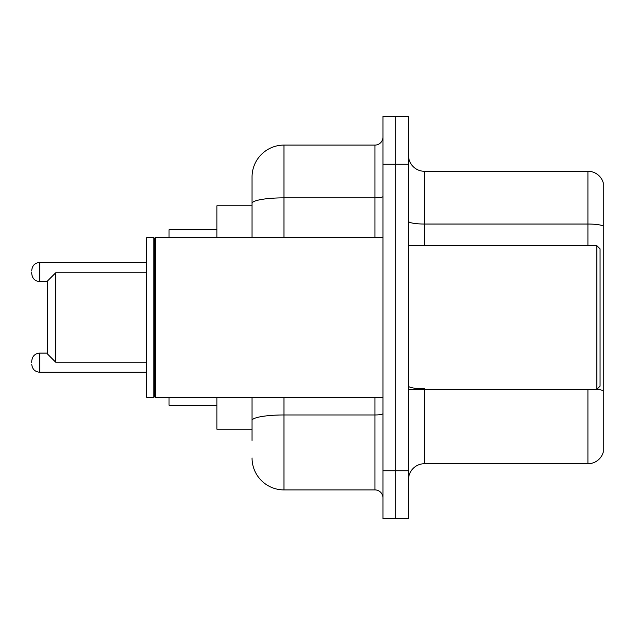<?xml version="1.0" encoding="UTF-8"?>
<svg xmlns="http://www.w3.org/2000/svg" width="635" height="635" viewBox="0 0 635 635"><rect width="100%" height="100%" fill="white"/><g stroke="black" fill="none" stroke-linecap="round" stroke-linejoin="round"><path stroke-width="0.95" d="M252.047 205.756L216.932 205.756L216.932 237.68M252.047 429.244L216.932 429.244L216.932 397.32M252.047 440.42L252.047 397.32M382.953 470.749L382.953 518.644L395.724 518.644L395.724 470.749L395.724 518.644L408.495 518.644L408.495 470.749L395.724 470.749L395.724 164.251L395.724 470.749L382.953 470.749L382.953 164.251L395.724 164.251L395.724 116.356L395.724 164.251L408.495 164.251L408.495 470.749M408.495 164.251L408.495 116.356L382.953 116.356L382.953 164.251M283.98 397.32L283.98 489.91L374.967 489.91L374.967 397.32M252.047 237.68L252.047 177.022A31.925 31.925 0 0 1 283.98 145.09L374.967 145.09A7.985 7.985 0 0 0 382.953 137.112M252.047 177.022L252.047 194.58M382.953 497.888A7.985 7.985 0 0 0 374.967 489.91M283.98 489.91A31.925 31.925 0 0 1 252.047 457.978M408.495 479.695A15.962 15.962 0 0 1 424.458 463.725L587.923 463.725L587.923 389.334M603.25 182.769A15.962 15.962 0 0 0 587.923 171.275A15.962 15.962 0 0 1 603.25 182.769L603.25 452.231A15.962 15.962 0 0 1 587.923 463.725M603.25 226.036A15.962 2.77 180 0 0 587.923 224.036L587.923 171.275L424.458 171.275A15.962 15.962 0 0 1 408.495 155.305A15.962 15.962 0 0 0 424.458 171.275L424.458 245.666M603.25 226.258L603.25 390.779A15.962 2.77 180 0 0 596.932 389.271M55.697 362.196L55.697 272.804L47.712 280.781L47.712 354.219L55.697 362.196L146.685 362.196M169.037 397.32L169.037 405.297L216.932 405.297M216.932 229.703L169.037 229.703L169.037 237.68M596.868 245.666L600.059 248.856L600.059 386.144L596.868 389.334L596.868 245.666L408.495 245.666M155.472 397.32L154.67 396.518L154.67 238.482L155.472 237.68L155.472 397.32L382.953 397.32M153.868 397.32L146.685 397.32L146.685 237.68L153.868 237.68L153.868 397.32L154.67 396.518M31.75 362.68L31.75 361.085L31.75 362.68M31.75 272.002L31.75 273.598L31.75 272.002M382.953 413.575A7.985 1.389 0 0 1 374.967 414.965L283.98 414.965A31.925 5.54 180 0 0 252.047 420.513M283.98 145.09L283.98 197.858L374.967 197.858L374.967 145.09M252.047 203.406A31.925 5.54 180 0 1 283.98 197.858L283.98 237.68M374.967 237.68L374.967 197.858A7.985 1.389 0 0 0 382.953 196.469M424.458 389.334L424.458 463.725M587.923 245.666L587.923 224.036L424.458 224.036A15.962 2.77 0 0 1 408.495 221.266M424.458 388.787A15.962 2.77 0 0 1 408.495 386.009M31.75 361.085C32.266 356.187 34.925 353.528 39.735 353.1L39.735 372.253L146.685 372.253M146.685 262.422L39.735 262.422L39.735 281.583C34.925 281.154 32.266 278.495 31.75 273.598M55.697 272.804L146.685 272.804M408.495 389.334L596.868 389.334M154.67 238.482L153.868 237.68M155.472 237.68L382.953 237.68M39.735 353.1L47.712 353.1M39.735 372.253C34.925 371.824 32.266 369.165 31.75 364.276M39.735 281.583L47.712 281.583M39.735 262.422C34.925 262.85 32.266 265.517 31.75 270.407"/></g></svg>
